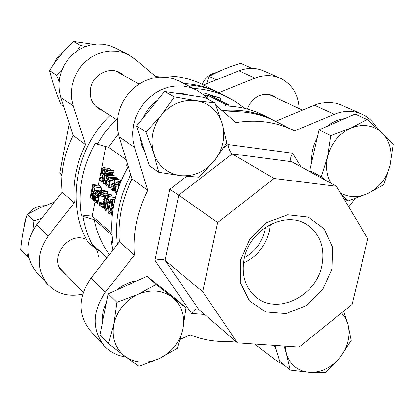 <?xml version="1.0" encoding="UTF-8"?>
<svg xmlns="http://www.w3.org/2000/svg" width="414" height="414" viewBox="0 0 414 414"><rect width="100%" height="100%" fill="white"/><g stroke="black" fill="none" stroke-linecap="round" stroke-linejoin="round"><path stroke-width="0.62" d="M203.248 94.516L205.09 93.538L206.291 93.683L220.709 98.108L210.364 95.448L228.321 104.706L225.552 104.369L207.652 95.111L204.309 95.422M207.166 97.875L207.652 95.111M225.257 106.015L225.552 104.369M228.031 106.108L228.321 104.706M220.041 100.436L220.709 98.108M119.698 184.318L117.892 188.572L117.638 190.057M111.035 177.44L110.445 176.99L108.437 187.087L109.022 187.547L110.45 180.38L111.35 179.785L111.935 180.23L112.287 178.455L111.852 178.134L110.735 178.946L111.035 177.44L117.514 178.206L117.4 178.791M110.445 176.99L116.924 177.761L117.514 178.206M110.885 187.759L109.022 187.547M112.427 180.613L110.45 180.38M112.489 180.297L111.935 180.23M111.852 178.134L118.337 178.9L118.782 179.226L118.689 179.681M118.782 179.226L112.287 178.455M92.446 193.452L92.798 199.791L93.554 200.423L93.119 193.436L94.785 190.331L94.858 187.061L93.874 185.472L92.752 184.572L90.185 197.623L90.759 198.099L91.779 192.908L92.446 193.452M94.154 189.979L93.497 191.837L93.057 192.106L92.068 191.459L93.036 186.543L94.216 188.013L94.154 189.979M93.631 191.635L92.068 191.459M92.752 184.572L99.075 185.301L100.214 186.207L101.202 187.79L101.264 190.3M95.085 193.659L93.119 193.436M94.402 200.516L93.554 200.423M92.715 198.316L90.759 198.099M107.645 184.509L106.848 184.401L106.429 179.919L108.815 181.762L109.301 177.083L108.132 175.029L107.242 175.557L106.558 176.835L105.523 181.937L105.622 184.002L106.341 185.679L107.04 186.109L107.904 185.958L108.277 184.106L107.645 184.509M109.482 181.839L108.815 181.762M110.403 177.218L109.301 177.083M108.132 175.029L114.585 175.8L115.739 177.622M108.711 177.849L108.504 180.028L106.688 178.625L107.366 176.835L107.95 176.447L108.711 177.849M108.644 186.041L107.904 185.958M109.011 184.194L108.277 184.106M109.017 184.173L108.24 184.08M108.68 178.864L106.688 178.625M108.525 176.975L107.366 176.835M97.161 191.599L96.426 191.475L95.572 192.474L94.371 196.955L94.433 200.624L95.034 201.882L95.748 202.327L96.545 202.198L96.902 200.381L96.291 200.759L95.525 200.635L95.132 196.2L97.43 198.083L97.911 193.483L97.161 191.599L99.448 191.858M97.135 196.365L95.38 194.932L96.043 193.183L96.591 192.815L97.337 194.218L97.135 196.365M97.14 193.307L96.043 193.183M97.311 195.149L95.38 194.932M97.688 200.448L96.871 200.355M97.683 200.469L96.902 200.381M97.326 202.286L96.545 202.198M98.615 193.561L97.911 193.483M98.144 198.161L97.43 198.083M104.488 171.779L104.908 169.662L103.733 167.779L103.293 167.587L101.466 170.433L101.28 173.052L102.486 176.028L102.636 178.491L101.59 180.111L101.197 179.93L100.11 177.099L99.676 179.309L100.938 181.487L101.451 181.73L102.351 181.203L103.319 178.698L103.086 174.651L102.299 173.243L102.123 170.728L103.153 169.202L104.442 171.748L105.41 171.893M106.336 169.833L104.908 169.662M103.293 167.587L109.694 168.369L111.247 170.216M102.765 177.44L100.152 177.135M102.765 177.415L100.11 177.099M100.778 191.92L101.233 192.562L101.539 191.02L100.633 190.228L99.07 193.467L98.692 193.162L98.418 194.544L98.796 194.849L97.109 203.377L97.673 203.843L99.365 195.31L100.281 196.055L100.555 194.668L99.619 193.907L99.686 193.576L100.514 191.791L100.778 191.92M99.122 193.209L98.692 193.162M100.633 190.228L107.397 191.123L107.956 191.754L101.539 191.02M107.956 191.754L107.645 193.286L101.233 192.562M106.377 193.141L106.181 193.85M103.298 194.326L99.619 193.907M103.169 194.963L100.555 194.668M104.923 196.578L100.281 196.055M99.37 204.03L97.673 203.843M104.897 174.372L103.195 182.983L103.764 183.428L105.472 174.811L106.408 175.526L106.688 174.128L105.73 173.399L105.798 173.068L106.657 171.246L107.376 171.991L107.687 170.439L106.786 169.678L105.177 172.98L104.789 172.685L104.514 174.077L104.897 174.372M105.57 183.64L103.764 183.428M107.19 175.619L106.408 175.526M112.541 172.612L112.163 174.17L113.125 174.899L112.981 175.608M113.125 174.899L106.688 174.128M112.163 174.17L105.73 173.399M106.786 169.678L113.219 170.454L114.124 171.215L113.819 172.767L107.376 171.991M114.124 171.215L107.687 170.439M105.223 172.736L104.789 172.685M103.07 195.667L104.406 195.387L104.877 196.241L104.83 197.887L103.79 199.532L103.257 199.212L102.962 200.686L103.81 201.934L103.697 204.092L103.034 205.96L102.201 206.136L101.233 203.983L100.861 205.867L102.413 207.937L103.293 207.409L104.292 204.733L104.463 202.006L104.023 200.64L105.487 198.208L105.57 195.408L104.763 193.876L103.412 193.747L103.034 195.636L104.758 195.853M103.66 204.283L101.275 204.019M103.666 204.252L101.233 203.983M104.261 199.32L103.257 199.212M104.375 195.361L103.671 195.284M104.147 193.617L111.206 194.606L112.028 196.132L105.57 195.408M112.028 196.132L112.122 196.976M106.041 200.862L104.023 200.64M106.191 202.198L104.463 202.006M112.401 180.737L113.607 180.866L114.155 181.679L114.088 183.402L114.021 183.728L112.297 183.293L111.071 185.762L110.916 188.323L111.868 190.005L112.898 189.343L112.686 190.419L113.276 190.88L114.668 183.925L114.823 180.923L113.912 179.355L112.981 179.008L112.401 180.737M113.659 180.908L112.432 180.763M113.752 185.094L113.188 187.915L112.013 188.396L111.702 186.114L112.608 184.696L113.752 185.094M112.784 189.928L112.297 189.871M114.595 191.03L113.276 190.88M112.981 179.008L119.48 179.779L121.085 180.887M108.898 205.349C107.945 210.017 107.976 212.76 108.985 213.577L109.389 213.769C110.227 213.909 111.055 211.911 111.878 207.771C112.831 203.088 112.805 200.34 111.796 199.522L111.397 199.341C110.554 199.186 109.72 201.188 108.898 205.349M110.253 211.228L109.28 212.082L108.877 210.053L110.512 201.887L111.278 200.925L111.899 202.979L110.253 211.228M115.501 186.75L117.058 183.573L118.125 185.71L118.513 183.775L117.617 182.186L117.183 181.994L116.137 182.662L114.885 186.274L114.543 190.626L115.475 192.867L115.879 193.059L116.686 192.888L117.074 190.952L115.765 191.361L115.501 186.75L118.244 187.066M118.683 185.777L118.125 185.71M119.848 183.93L118.513 183.775M116.67 193.126L116.111 193.064M117.338 190.983L117.074 190.952M117.343 190.963L117.038 190.926M114.248 202.508L112.401 208.206C111.557 212.346 111.48 214.975 112.158 216.092M112.38 213.914L113.265 207.647M99.883 205.68L100.385 203.145L99.665 202.549L99.163 205.085L99.883 205.68L100.876 205.789M103.795 203.522L100.385 203.145M103.852 203.015L99.665 202.549M109.017 201.235L109.125 198.461L108.308 196.691L107.883 196.5L106.217 199.108L106.289 202.612L104.82 205.479L104.644 208.651L105.513 210.716L105.958 210.923L107.816 207.911L107.681 203.833L109.017 201.235L109.907 201.333M107.883 196.5L114.357 197.23L115.294 198.073M107.066 204.811L107.148 207.564L106.051 209.51L105.461 205.861L106.558 203.424L107.066 204.811M108.038 198.021L108.406 200.764L107.407 203.083L106.926 201.716L106.874 199.403L107.795 197.908L108.038 198.021M109.172 204.055L107.666 203.89M109.182 203.998L107.681 203.833M108.126 201.851L106.926 201.716M111.883 233.17L92.177 216.155L95.003 201.846M98.289 185.213L105.927 146.577M98.423 256.701L97.663 252.266L95.825 248.255M110.108 115.465C75.338 148.61 65.95 204.671 87.711 241.672L93.574 247.07L99.929 251.246M127.367 163.582L126.41 165.196L128.268 166.531C114.305 191.242 109.187 216.641 112.918 242.733L111.128 241.16L112.929 250.072M111.128 241.16L112.624 240.72M273.69 120.391L272.164 119.599C256.877 111.961 240.156 108.965 222.002 110.61M272.164 119.599L263.853 115.408C249.518 108.235 233.869 105.177 216.895 106.227M130.783 174.63C119.009 197.406 114.538 220.657 117.374 244.384M244.907 108.489L234.624 101.006L221.112 93.849C210.436 88.487 198.901 85.486 186.502 84.844M228.43 97.538C217.666 92.136 206.022 89.113 193.509 88.477M112.023 235.111L94.206 219.668L82.991 216.418C84.808 227.493 88.337 237.708 93.574 247.07M82.991 216.418L81.392 215.016C77.692 190.274 82.396 166.268 95.515 142.996L97.171 144.186L108.54 147.286L126.203 159.809M116.35 119.506L111.702 124.335L105.943 131.191L101.968 136.615L97.171 144.186M118.326 133.95L108.54 147.286M94.206 219.668C96.798 232.756 101.901 244.348 109.508 254.444M81.392 215.016L92.177 216.155M61.94 175.846L59.813 172.829L69.257 123.574M62.028 174.672L59.813 172.829M82.748 294.08C68.926 297.205 57.323 294.059 47.941 284.641L36.556 272.272C25.088 257.632 25.13 241.781 36.68 224.73L62.136 192.272C60.408 172.835 64.056 153.894 73.081 135.445L60.837 97.45L59.362 91.054L58.979 84.415L59.704 77.723L61.515 71.182L64.361 64.988L68.16 59.326L72.797 54.363L78.132 50.249L84.011 47.098L90.252 45.007L96.674 44.034L103.081 44.2L109.291 45.488L115.123 47.864L128.733 54.917L135.269 59.3L156.621 77.408M155.374 76.347C172.602 74.68 188.546 77.506 203.212 84.823L218.783 92.679L254.988 78.127C263.749 74.753 272.148 74.768 280.174 78.168C292.061 84.058 298.39 94.211 299.172 108.634M203.497 84.963L238.966 70.815C247.556 67.534 255.795 67.565 263.687 70.908L280.174 78.168M183.992 83.545C196.35 84.187 207.849 87.183 218.494 92.529M47.941 284.641C36.261 269.721 36.344 253.523 48.179 236.047L74.251 202.782C72.533 182.91 76.305 163.53 85.574 144.631L73.159 105.787L71.674 99.246L71.296 92.446L72.052 85.6L73.92 78.898L76.838 72.553L80.735 66.747L85.486 61.655L90.951 57.432L96.959 54.193L103.34 52.04L109.901 51.031L116.448 51.186L122.782 52.495L128.733 54.917M103.257 111.019L98.755 108.913C92.011 104.054 89.289 97.212 90.588 88.394C92.803 74.675 109.332 66.105 120.365 72.823L124.34 75.824M66.364 274.88L62.617 271.988C48.624 259.133 67.109 231.938 85.129 238.883L86.459 239.37M247.256 109.084C251.495 98.63 258.641 93.699 268.702 94.288L272.992 95.593L276.738 98.071M85.574 144.631L73.081 135.445M62.136 192.272L74.251 202.782M265.483 227.307L264.888 230.681C261.886 242.64 255.055 251.608 244.4 257.58M321.802 266.052C315.825 296.331 277.504 315.132 256.401 297.428C245.223 288.009 241.155 275.041 244.188 258.512C249.709 229.128 285.784 210.095 307.022 224.745C320.343 234.184 325.269 247.955 321.802 266.052M240.441 260.215L240.275 282.462L249.388 300.921L265.767 311.965L286.058 313.589L306.282 305.661L322.599 289.8L331.95 269.043L332.535 247.308L324.115 228.756L308.182 217.081L287.751 214.768L266.911 222.468L249.963 238.728L240.441 260.215M243.396 263.169C256.934 256.639 265.607 245.973 269.416 231.167L270.378 224.429M217.629 222.546L202.684 291.684L237.46 342.859L299.125 347.123L352.128 304.394L367.787 238.774L336.484 186.29L274.109 178.506L217.629 222.546L178.76 195.108L232.161 153.894C230.256 152.362 228.849 149.247 227.938 144.553L223.653 147.855M186.673 176.328L169.761 189.348L178.76 195.108L165.072 260.396C162.981 259.164 159.613 259.18 154.965 260.432L191.589 313.455L204.651 314.469M274.109 178.506L232.161 153.894L291.715 161.708L291.037 161.046C290.173 159.188 290.731 156.585 292.714 153.237L227.938 144.553M237.46 342.859L198.591 309.227L197.55 308.803C195.62 308.849 193.633 310.402 191.589 313.455M291.715 161.708L336.484 186.29M209.841 100.172L203.631 94.842L196.51 90.029L190 87.406L183.05 86.014L175.846 85.915L168.607 87.116L161.543 89.584L154.872 93.264L148.792 98.035L143.482 103.764L139.104 110.284L135.792 117.39L133.639 124.878L132.713 132.516L133.034 140.082L134.586 147.348L147.72 190.352C137.262 211.476 132.842 233.03 134.467 255.019L105.332 292.31C92.079 311.882 91.784 329.787 104.442 346.037C110.165 352.117 117.302 355.761 125.851 356.977M180.323 339.314L190.176 334.874C204.454 340.587 219.508 342.637 235.349 341.032M254.584 344.044L277.561 361.494L284.791 365.515M348.738 206.834L355.124 198.622M376.89 128.081C373.262 121.675 368.206 117.002 361.722 114.078C353.054 110.409 343.915 110.497 334.305 114.331L294.561 130.896L294.25 130.741C276.536 121.928 257.11 119.216 235.964 122.601L215.87 105.347M198.591 309.227L165.072 260.396L202.684 291.684M196.51 90.029L179.448 81.191L173.078 78.613L166.278 77.242L159.235 77.128L152.166 78.282L145.273 80.668L138.768 84.233L132.837 88.87L127.667 94.439L123.413 100.773L120.2 107.692L118.125 114.983L117.245 122.42L117.576 129.794L119.113 136.879L132.087 178.848C121.928 199.413 117.674 220.424 119.33 241.885L90.961 278.167C78.065 297.205 77.827 314.692 90.247 330.615L104.442 346.037M294.25 130.741L275.238 121.152C259.604 113.343 242.495 110.378 223.907 112.251M361.722 114.078L341.281 105.078C332.768 101.477 323.815 101.533 314.412 105.254L275.548 121.307M147.72 190.352L132.087 178.848M119.33 241.885L134.467 255.019M93.735 44.339L73.216 41.384C64.129 50.42 56.206 60.159 49.452 70.603C52.242 81.356 56.144 92.767 61.163 104.825L63.797 106.646M59.155 81.532L56.599 75.151L62.281 69.231M76.963 51.036L80.709 45.499L85.646 46.435M73.216 41.384L80.709 45.499M49.452 70.603L56.599 75.151M54.653 63.047C56.242 58.322 59.13 54.664 63.306 52.071M161.398 115.159L174.335 96.84L196.07 100.555C182.657 99.091 171.101 103.961 161.398 115.159C152.45 127.02 149.858 139.668 153.635 153.097L145.909 131.999L161.398 115.159M214.876 102.807L222.225 123.714C217.919 110.755 209.205 103.034 196.07 100.555L214.876 102.807L204.552 97.404L164.539 91.468L174.335 96.84M226.763 142.877L214.281 160.865C223.001 149.366 225.651 136.982 222.225 123.714L226.763 142.877M180.359 175.634L158.79 172.296L153.635 153.097C158.329 166.055 167.24 173.569 180.359 175.634C193.612 176.742 204.92 171.82 214.281 160.865L199.093 177.218L180.359 175.634M145.909 131.999L136.563 126.053L149.345 165.766L158.79 172.296M136.563 126.053L164.539 91.468M143.239 117.793C146.421 110.543 151.182 104.664 157.517 100.147M177.244 93.352L183.236 93.688L188.986 95.096M145.128 152.668L141.65 145.133L140.01 136.77M202.203 84.321C205.199 77.625 210.048 73.687 216.734 72.507M381.946 132.791L393.3 144.439L390.097 165.424C392.876 152.197 390.159 141.314 381.946 132.791C373.092 124.966 362.643 123.444 350.596 128.237L367.171 119.501L381.946 132.791M383.669 184.716L367.518 193.659C379.027 187.935 386.557 178.527 390.097 165.424L383.669 184.716M340.396 192.846C348.795 197.581 357.836 197.856 367.518 193.659L348.065 200.971L341.369 194.476M325.181 180.085L321.264 176.768L327.515 157.02L330.729 135.564L350.596 128.237C338.75 133.96 331.06 143.554 327.515 157.02C325.42 166.795 326.574 175.546 330.972 183.262M313.062 173.43L309.791 170.485L319.049 129.882L330.729 135.564M309.791 170.485L321.264 176.768M319.049 129.882L355.021 114.109L367.171 119.501M343.822 198.596L348.065 200.971M311.892 161.284C311.276 153.206 313.051 145.423 317.212 137.94M326.812 126.477C332.307 122.026 338.264 119.413 344.676 118.642M248.219 68.527L250.087 67.503L240.617 63.295C228.714 66.949 218.23 71.322 209.168 76.419L206.86 83.623M250.087 67.503L251.096 68.362M209.168 76.419L216.263 79.871M339.997 357.499L325.823 372.284L309.584 372.377C321.29 372.641 331.428 367.684 339.997 357.499C348.003 346.86 350.648 335.785 347.931 324.26L351.186 340.443L339.997 357.499M290.261 370.106L286.504 353.934C290.328 365.112 298.023 371.26 309.584 372.377L290.261 370.106L279.61 361.168L274.891 345.447M285.251 346.166L286.504 353.934L283.952 346.073M343.687 311.199L347.931 324.26L345.426 318.097L341.591 312.891M276.21 349.851L273.861 345.379M24.369 225.516L24.949 220.486L26.915 215.694M28.043 213.945C32.421 208.314 38.005 205.577 44.8 205.732M124.992 356.34L108.452 343.749L113.793 324.271C111.521 337.865 115.258 348.557 124.992 356.34C135.295 363.301 146.784 364.02 159.452 358.493L139.021 366.333L124.992 356.34M116.893 302.334L137.779 294.457C125.038 300.771 117.043 310.712 113.793 324.271L116.893 302.334L108.245 293.842L146.949 276.304L176.462 299.425L185.989 307.819L182.89 329.27L177.321 348.298L159.452 358.493C171.81 352.195 179.624 342.456 182.89 329.27C185.317 315.991 181.824 305.341 172.41 297.309C162.324 290.012 150.779 289.06 137.779 294.457L156.145 284.449L185.989 307.819M108.245 293.842L99.991 334.657L108.452 343.749M146.949 276.304L156.145 284.449M102.294 323.251C101.725 316.389 103.086 309.656 106.382 303.048M116.696 290.012C122.834 284.889 129.634 281.81 137.101 280.77M158.479 285.339L162.464 288.46M54.457 202.068L40.774 207.481L27.303 214.364C24.033 225.04 21.833 236.746 20.7 249.476L27.236 256.494L28.121 253.471M32.877 230.484L33.969 220.91L41.705 218.323M28.876 257.782L27.236 256.494M27.303 214.364L33.969 220.91M118.549 178.988L112.059 178.222M93.388 191.967L92.576 191.873M101.202 187.79L94.858 187.061M100.214 186.207L93.874 185.472M99.815 190.906L94.785 190.331M107.666 184.499L106.848 184.401M109.669 180.913L109.001 180.835M114.978 175.971L108.525 175.2M97.285 202.482L95.929 202.332M98.32 197.255L97.611 197.173M96.364 200.728L95.525 200.635M110.134 168.56L103.733 167.779M101.942 180.018L101.197 179.93M103.516 181.337L102.351 181.203M104.028 178.781L103.319 178.698M104.804 174.853L103.086 174.651M104.623 173.518L102.299 173.243M104.297 170.987L102.123 170.728M107.397 191.123L100.99 190.393M103.36 193.995L99.686 193.576M112.23 173.839L105.798 173.068M113.56 170.604L107.122 169.828M102.801 206.203L102.201 206.136M104.111 199.45L103.459 199.372M111.206 194.606L104.763 193.876M106.414 198.311L105.487 198.208M104.975 204.806L104.292 204.733M104.592 207.549L103.293 207.409M112.924 184.732L112.608 184.696M115.48 184.018L114.668 183.925M120.779 181.622L114.823 180.923M120.422 180.121L113.912 179.355M112.561 188.458L112.013 188.396M113.503 186.326L111.702 186.114M111.894 202.037L110.512 201.887M111.469 206.074L109.529 205.861M110.569 210.234L108.877 210.053M109.715 212.128L109.28 212.082M112.473 207.833L111.878 207.771M114.849 199.864L111.796 199.522M120.412 182.512L117.617 182.186M116.417 191.434L115.765 191.361M114.787 197.421L108.308 196.691M108.525 199.589L106.874 199.403M108.442 207.978L107.816 207.911M106.315 209.443L105.787 209.386M107.293 206.063L105.461 205.861M254.988 78.127L238.966 70.815M73.159 105.787L60.837 97.45M48.179 236.047L36.68 224.73M300.9 166.754L292.714 153.237M169.761 189.348L154.965 260.432M119.113 136.879L134.586 147.348M314.412 105.254L334.305 114.331M90.961 278.167L105.332 292.31M95.748 202.327L97.285 202.498M96.762 191.418L99.489 191.729M101.451 181.73L103.397 181.958M102.413 207.937L104.602 208.175M112.815 183.216L114.093 183.361M111.868 190.005L112.748 190.104M109.389 213.769L111.702 214.017M111.397 199.341L114.88 199.729M117.183 181.994L120.469 182.383M115.879 193.059L116.66 193.147M105.958 210.923L108.209 211.166M139.037 84.058L115.76 71.022M117.379 120.174L95.013 105.679M302.474 110.186L268.702 94.294M106.967 257.694L91.841 243.82M83.312 292.279L59.844 268.189"/></g></svg>
